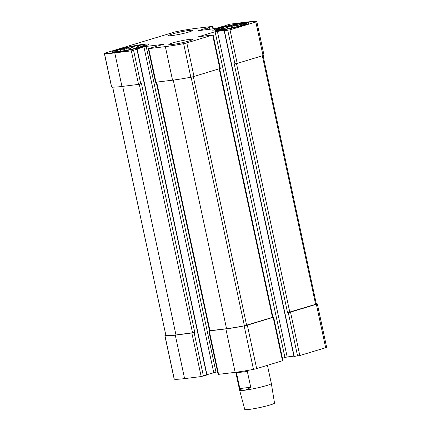 <?xml version="1.0" encoding="UTF-8"?>
<svg xmlns="http://www.w3.org/2000/svg" width="431" height="431" viewBox="0 0 431 431"><rect width="100%" height="100%" fill="white"/><g stroke="black" fill="none" stroke-linecap="round" stroke-linejoin="round"><path stroke-width="0.65" d="M140.204 45.212A14.589 1.245 -12.1 0 0 123.589 48.52A14.589 1.245 -12.1 0 0 116.079 51.456A14.589 1.245 -12.1 0 0 130.404 49.473A14.589 1.245 -12.1 0 0 144.288 45.411A14.589 1.245 -12.1 0 0 140.204 45.212M117.442 51.537L116.941 51.073L119.71 51.106L120.481 49.77L124.203 49.748L126.622 48.143L130.356 48.288L133.729 46.629L136.514 47.124L139.892 45.638L141.029 46.564L143.464 45.422L143.178 45.998M241.091 23.727A14.589 1.245 -12.1 0 0 224.47 27.034A14.589 1.245 -12.1 0 0 216.96 29.971A14.589 1.245 -12.1 0 0 231.291 27.983A14.589 1.245 -12.1 0 0 245.174 23.926A14.589 1.245 -12.1 0 0 241.091 23.727M218.328 30.051L217.827 29.588L220.597 29.62L221.362 28.284L225.09 28.257L227.509 26.657L231.237 26.803L234.615 25.143L237.395 25.639L240.778 24.147L241.915 25.079L244.345 23.937L244.065 24.513M272.925 317.194L273.642 317.162L282.952 360.591L256.644 368.607A3.443 0.296 167.9 0 1 253.466 369.362A39.717 3.389 167.9 0 1 235.175 372.341L218.129 374.399L208.82 330.97L209.504 330.701M217.601 371.926L215.99 372.125L146.163 46.419L163.489 44.323L148.302 48.687L165.348 46.629A39.717 3.389 167.9 0 0 183.638 43.65A3.443 0.296 167.9 0 0 186.817 42.895L213.124 34.879L198.33 36.807L215.101 31.732L225.208 30.283M206.939 374.663L215.99 372.125M213.749 372.605L143.922 46.893L135.867 49.36L137.177 49.258L207.004 374.965L201.175 376.559L184.597 378.612A39.717 3.389 167.9 0 1 174.28 379.183A3.443 0.296 167.9 0 1 174.183 379.135L164.874 335.706A3.443 0.296 167.9 0 1 165.822 335.291M316.268 303.747A39.717 3.389 167.9 0 1 317.238 303.833A3.443 0.296 167.9 0 1 317.335 303.877L326.644 347.305A3.443 0.296 167.9 0 1 325.664 347.731L299.82 355.548L293.969 356.442L224.147 30.736L225.214 30.38M293.904 356.13L287.17 356.965L217.343 31.258M282.44 358.199L287.17 356.965M213.124 34.879L220.316 68.437L194.009 76.454A3.443 0.296 167.9 0 1 190.836 77.208A39.717 3.389 167.9 0 1 172.54 80.188L155.494 82.246L148.302 48.687M203.416 376.08L194.106 332.651L194.807 332.441L141.487 83.716L138.545 84.406L121.968 86.459A39.717 3.389 167.9 0 1 111.645 87.03A3.443 0.296 167.9 0 1 111.548 86.981L104.356 53.428A3.443 0.296 167.9 0 1 105.336 53.002L174.356 32.126A3.443 0.296 167.9 0 1 177.534 31.371A39.717 3.389 167.9 0 1 195.825 28.392L212.871 26.334L198.152 30.693L215.01 28.602L225.079 25.758M137.177 49.258L131.347 50.847L114.77 52.905A39.717 3.389 167.9 0 1 104.453 53.471A3.443 0.296 167.9 0 1 104.356 53.428M225.074 25.661L229.825 24.174L246.403 22.116A39.717 3.389 167.9 0 1 256.72 21.55A3.443 0.296 167.9 0 1 256.817 21.593A3.443 0.296 167.9 0 1 255.836 22.024L229.992 29.836L224.147 30.736M256.817 21.593L264.009 55.152A3.443 0.296 167.9 0 1 263.034 55.577L237.185 63.395L234.243 63.96L287.563 312.685L290.51 312.119L316.354 304.302A3.443 0.296 167.9 0 0 317.335 303.877M273.642 317.162L247.335 325.179A3.443 0.296 167.9 0 1 244.156 325.933A39.717 3.389 167.9 0 1 225.86 328.912L208.82 330.97M143.922 46.893L146.163 46.419M194.106 332.651L175.288 335.183A39.717 3.389 167.9 0 1 164.971 335.754A3.443 0.296 167.9 0 1 164.874 335.706M218.172 30.655A18.641 1.589 167.9 0 1 212.801 30.676A18.641 1.589 167.9 0 1 223.878 26.792A18.641 1.589 167.9 0 1 243.887 22.881A18.641 1.589 167.9 0 1 249.258 22.859A18.641 1.589 167.9 0 1 238.181 26.744A18.641 1.589 167.9 0 1 218.172 30.655M117.286 52.14A18.641 1.589 167.9 0 1 111.92 52.162A18.641 1.589 167.9 0 1 122.991 48.277A18.641 1.589 167.9 0 1 143 44.366A18.641 1.589 167.9 0 1 148.372 44.345A18.641 1.589 167.9 0 1 137.295 48.229A18.641 1.589 167.9 0 1 117.286 52.14M188.837 30.504A12.16 1.04 -12.1 0 0 175.789 33.058A12.16 1.04 -12.1 0 0 168.569 35.59A12.16 1.04 -12.1 0 0 180.67 34.054A12.16 1.04 -12.1 0 0 192.345 30.488A12.16 1.04 -12.1 0 0 188.837 30.504M189.101 39.447A12.16 1.04 -12.1 0 0 176.053 42.001A12.16 1.04 -12.1 0 0 168.833 44.533A12.16 1.04 -12.1 0 0 180.934 42.998A12.16 1.04 -12.1 0 0 192.609 39.436A12.16 1.04 -12.1 0 0 189.101 39.447M219.654 68.696L272.936 317.248L244.388 325.798A38.704 3.303 167.9 0 1 226.561 328.702L209.514 330.76L156.232 82.213M263.066 55.572L316.343 304.092L287.563 312.685M194.807 332.441L175.988 334.973A38.704 3.303 167.9 0 1 165.93 335.528L112.615 87.116M140.905 45.002A15.602 1.331 -12.1 0 0 124.764 48.127A15.602 1.331 -12.1 0 0 114.921 51.402A15.602 1.331 -12.1 0 0 130.426 49.554A15.602 1.331 -12.1 0 0 145.322 44.883A15.602 1.331 -12.1 0 0 140.905 45.002M241.791 23.511A15.602 1.331 -12.1 0 0 225.65 26.636A15.602 1.331 -12.1 0 0 215.807 29.917A15.602 1.331 -12.1 0 0 231.307 28.069A15.602 1.331 -12.1 0 0 246.203 23.398A15.602 1.331 -12.1 0 0 241.791 23.511M221.669 29.717L221.362 28.284M225.278 29.157L225.09 28.257M227.94 28.667L227.509 26.657M231.485 27.945L231.237 26.803M235.04 27.137L234.615 25.143M237.583 26.501L237.395 25.639M241.074 25.531L240.778 24.147M120.788 51.208L120.481 49.77M124.397 50.642L124.203 49.748M127.053 50.152L126.622 48.143M130.598 49.43L130.356 48.288M134.154 48.622L133.729 46.629M136.697 47.992L136.514 47.124M140.188 47.022L139.892 45.638M236.808 372.131L236.457 372.777L239.846 388.568C240.897 389.936 242.384 390.513 244.312 390.292C246.252 390.033 248.391 389.01 250.729 387.221L247.34 371.425L245.067 370.875M235.773 372.265L239.641 390.308A16.211 1.385 -12.1 0 0 239.641 390.314A16.211 1.385 -12.1 0 0 244.312 390.292A16.211 1.385 -12.1 0 0 261.682 386.893A16.211 1.385 -12.1 0 0 271.341 383.515A16.211 1.385 -12.1 0 0 271.341 383.509L267.446 365.337M239.641 390.314L244.76 409.45A15.22 1.298 -12.1 0 0 259.909 407.521A15.22 1.298 -12.1 0 0 274.52 403.071L271.341 383.515M236.457 372.777L247.34 371.425M239.846 388.568L250.729 387.221M219.858 68.637L212.661 35.078M194.009 76.454L186.817 42.895M190.836 77.208L183.638 43.65M172.54 80.188L165.348 46.629M155.963 82.246L148.77 48.687M140.786 83.926L133.594 50.368M138.545 84.406L131.347 50.847M121.968 86.459L114.77 52.905M111.645 87.03L104.453 53.471M212.909 28.866L212.413 26.533M263.034 55.577L255.836 22.024M237.185 63.395L229.992 29.836M234.943 63.874L227.751 30.315M282.488 360.79L273.179 317.361M256.644 368.607L247.335 325.179M253.466 369.362L244.156 325.933M235.175 372.341L225.86 328.912M218.598 374.399L209.283 330.97M206.772 375.067L136.945 49.355M201.175 376.559L191.865 333.131M184.597 378.612L175.288 335.183M174.28 379.183L164.971 335.754M209.434 29.297L209.057 27.546M208.292 29.437L207.936 27.783M207.446 29.54L207.09 27.891M206.304 29.685L205.97 28.128M325.664 347.731L316.354 304.302M299.82 355.548L290.51 312.119M297.579 356.028L288.264 312.599M294.206 356.442L224.379 30.736M284.929 357.444L215.101 31.732M209.983 330.76L156.69 82.154M226.561 328.702L173.267 80.096M244.388 325.798L191.084 77.16M246.629 325.265L193.33 76.643M272.478 317.448L219.18 68.841M289.804 312.206L236.506 63.578M315.654 304.394L262.355 55.782M165.93 335.528L112.68 87.121M175.988 334.973L122.69 86.372M192.565 332.921L139.261 84.287M213.399 28.802L212.871 26.334M224.061 26.065L223.996 25.768M114.921 51.402L114.247 52.431M145.322 44.883L146.357 45.551M215.807 29.917L215.134 30.946M246.203 23.398L247.238 24.061"/></g></svg>
